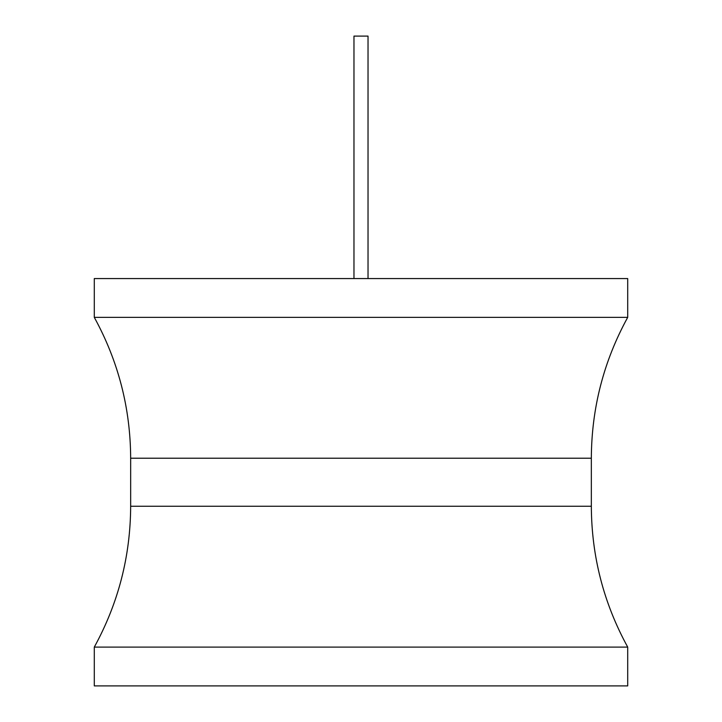 <?xml version="1.0" encoding="UTF-8"?>
<svg xmlns="http://www.w3.org/2000/svg" width="722" height="722" viewBox="0 0 722 722"><rect width="100%" height="100%" fill="white"/><g stroke="black" fill="none" stroke-linecap="round" stroke-linejoin="round"><path stroke-width="1.08" d="M94.293 278.566L627.707 278.566L627.707 317.355L94.293 317.355L94.293 278.566M627.707 647.102L94.293 647.102L94.293 685.9L627.707 685.9L627.707 647.102C603.664 603.231 591.544 556.274 591.336 506.248L130.664 506.248C130.456 556.274 118.336 603.231 94.293 647.102M353.97 278.566L353.97 36.1L368.03 36.1L368.03 278.566M94.293 317.355C118.336 361.235 130.456 408.183 130.664 458.217L591.336 458.217L591.336 506.248M130.664 458.217L130.664 506.248M591.336 458.217C591.544 408.183 603.664 361.235 627.707 317.355"/></g></svg>
